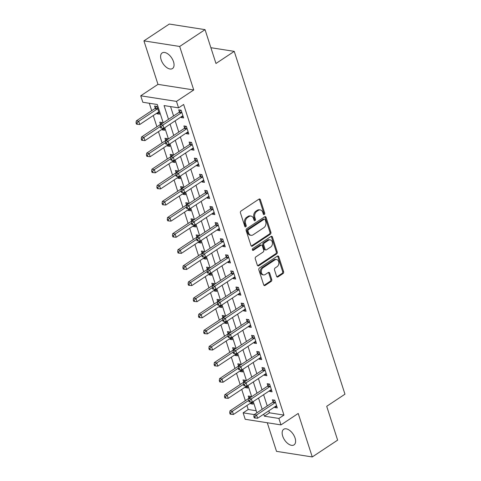 <?xml version="1.0" encoding="UTF-8"?>
<svg xmlns="http://www.w3.org/2000/svg" width="481" height="481" viewBox="0 0 481 481"><rect width="100%" height="100%" fill="white"/><g stroke="black" fill="none" stroke-linecap="round" stroke-linejoin="round"><path stroke-width="0.72" d="M264.303 214.52A1.004 0.746 98.9 0 0 264.718 213.167L260.377 199.729A1.437 1.064 98.9 0 0 259.602 198.972A1.437 1.064 98.9 0 0 258.97 199.122L241.041 211.009A1.437 1.064 98.9 0 0 240.458 212.939L244.799 226.377A1.004 0.746 98.9 0 0 246.194 225.451L245.629 223.713A4.594 3.409 98.9 0 1 247.511 217.55L249.002 216.564A4.594 3.409 98.9 0 1 251.022 216.071A4.594 3.409 98.9 0 1 253.499 218.494L254.058 220.238A1.004 0.746 98.9 0 0 255.453 219.312L254.894 217.574A4.594 3.409 98.9 0 1 256.77 211.412L258.267 210.419A4.594 3.409 98.9 0 1 260.281 209.932A4.594 3.409 98.9 0 1 262.758 212.355L263.323 214.093A1.004 0.746 98.9 0 0 264.303 214.52M263.42 214.304A1.004 0.746 98.9 0 0 263.75 213.017L259.409 199.579A1.437 1.064 98.9 0 0 259.091 199.056M244.895 226.587A1.004 0.746 98.9 0 0 245.226 225.3L244.661 223.563L245.629 223.713M254.154 220.448A1.004 0.746 98.9 0 0 254.485 219.162L253.926 217.418L254.894 217.574M295.057 438.041A9.355 5.177 -123.5 0 0 283.706 429.28A9.355 5.177 -123.5 0 0 282.69 436.105A9.355 5.177 -123.5 0 0 294.047 444.871A9.355 5.177 -123.5 0 0 295.057 438.041M173.509 61.712A9.355 5.177 -123.5 0 0 162.151 52.946A9.355 5.177 -123.5 0 0 161.141 59.776A9.355 5.177 -123.5 0 0 172.493 68.542A9.355 5.177 -123.5 0 0 173.509 61.712M276.581 276.304A1.437 1.064 98.9 0 0 277.357 277.062A1.437 1.064 98.9 0 0 277.988 276.906L283.014 273.575A1.437 1.064 98.9 0 0 283.604 271.645L278.782 256.722A1.437 1.064 98.9 0 0 278.006 255.964A1.437 1.064 98.9 0 0 277.381 256.114L259.451 268.001A1.437 1.064 98.9 0 0 258.862 269.925L263.684 284.854A1.437 1.064 98.9 0 0 264.46 285.612A1.437 1.064 98.9 0 0 265.091 285.461L271.164 281.433A1.437 1.064 98.9 0 0 271.753 279.503L269.691 273.118A1.437 1.064 98.9 0 0 268.915 272.36A1.437 1.064 98.9 0 0 268.284 272.511L265.271 274.513A3.836 2.85 98.9 0 1 263.582 274.916A3.836 2.85 98.9 0 1 261.309 271.819A3.836 2.85 98.9 0 1 263.083 267.743L274.885 259.914A3.836 2.85 98.9 0 1 276.575 259.512A3.836 2.85 98.9 0 1 278.848 262.608A3.836 2.85 98.9 0 1 277.074 266.684L275.108 267.989A1.437 1.064 98.9 0 0 274.519 269.913L276.581 276.304M268.819 410.798L269.468 412.812L283.958 415.085L278.89 418.446L280.97 424.891L245.214 419.294L243.133 412.848L254.221 414.586M205.05 29.648L179.684 46.465L143.933 40.867L169.3 24.05L205.05 29.648L215.975 63.48L234.241 51.365L344.967 394.192L326.707 406.301L337.632 440.133L312.265 456.95L298.22 413.456L280.97 424.891M143.933 40.867L157.978 84.367L193.735 89.965L179.684 46.465M193.735 89.965L176.485 101.401L178.565 107.846L164.069 105.573L168.512 119.33M283.958 415.085L183.64 104.479L178.565 107.846M270.31 234.229A1.437 1.064 98.9 0 0 270.899 232.305L266.077 217.376A1.437 1.064 98.9 0 0 265.302 216.618A1.437 1.064 98.9 0 0 264.67 216.769L246.741 228.661A1.437 1.064 98.9 0 0 246.158 230.585L250.98 245.514A1.437 1.064 98.9 0 0 251.749 246.266A1.437 1.064 98.9 0 0 252.381 246.116L270.31 234.229L269.342 234.079A1.437 1.064 98.9 0 0 269.931 232.155L265.109 217.226A1.437 1.064 98.9 0 0 264.79 216.703M272.426 237.049L277.248 251.978A1.437 1.064 98.9 0 1 276.665 253.902L258.736 265.789A1.437 1.064 98.9 0 1 258.105 265.939A1.437 1.064 98.9 0 1 257.329 265.181L255.267 258.796A1.437 1.064 98.9 0 1 255.856 256.872L263.125 252.05A1.437 1.064 98.9 0 0 263.714 250.12L262.343 245.887A1.437 1.064 98.9 0 0 261.568 245.13A1.437 1.064 98.9 0 0 260.936 245.28L253.373 250.3A1.004 0.746 98.9 0 1 252.796 248.527L271.025 236.442A1.437 1.064 98.9 0 1 271.657 236.291A1.437 1.064 98.9 0 1 272.426 237.049L271.464 236.899L276.286 251.822L277.248 251.978M267.274 422.745L276.515 451.352L312.265 456.95M170.557 106.59L173.587 115.963M175.156 120.821L178.788 132.077M180.357 136.929L183.995 148.184M185.564 153.036L189.195 164.298M190.765 169.15L194.402 180.405M195.965 185.257L199.603 196.519M201.172 201.371L204.81 212.626M206.373 217.478L210.011 228.734M211.58 233.592L215.217 244.847M216.781 249.699L220.418 260.955M221.988 265.807L225.619 277.068M227.188 281.92L230.826 293.176M232.395 298.028L236.027 309.289M237.596 314.141L241.234 325.397M242.797 330.249L246.434 341.504M248.004 346.362L251.641 357.617M253.204 362.47L256.842 373.725M258.411 378.577L262.043 389.838M263.612 394.691L267.25 405.946M181.012 116.937L181.211 117.562L183.628 117.941L181.133 110.203L178.716 109.83L179.395 111.923M186.213 133.045L186.418 133.67L188.835 134.049L186.333 126.317L183.916 125.938L184.596 128.036M191.42 149.158L191.618 149.783L194.035 150.156L191.54 142.424L189.123 142.045L189.797 144.144M196.621 165.266L196.825 165.891L199.236 166.27L196.741 158.538L194.324 158.159L195.003 160.257M201.822 181.373L202.026 181.998L204.443 182.377L201.942 174.645L199.531 174.266L200.204 176.365M207.028 197.487L207.227 198.112L209.644 198.491L207.149 190.759L204.732 190.38L205.411 192.472M212.229 213.594L212.434 214.219L214.851 214.598L212.349 206.866L209.932 206.487L210.612 208.586M217.436 229.708L217.634 230.333L220.051 230.712L217.556 222.974L215.139 222.601L215.819 224.693M222.637 245.815L222.841 246.44L225.258 246.819L222.757 239.087L220.34 238.708L221.019 240.807M227.844 261.929L228.042 262.554L230.459 262.927L227.964 255.195L225.547 254.816L226.22 256.914M233.044 278.036L233.249 278.661L235.66 279.04L233.165 271.308L230.748 270.929L231.427 273.028M238.245 294.144L238.45 294.769L240.867 295.148L238.366 287.416L235.955 287.037L236.628 289.135M243.452 310.257L243.651 310.882L246.068 311.261L243.572 303.529L241.155 303.15L241.835 305.243M248.653 326.365L248.857 326.99L251.274 327.369L248.773 319.637L246.362 319.258L247.036 321.356M253.86 342.478L254.058 343.103L256.475 343.482L253.98 335.744L251.563 335.371L252.242 337.464M259.061 358.585L259.265 359.211L261.682 359.59L259.181 351.858L256.764 351.479L257.443 353.577M264.267 374.699L264.466 375.324L266.883 375.697L264.388 367.965L261.971 367.586L262.644 369.685M269.468 390.806L269.673 391.432L272.084 391.811L269.588 384.078L267.171 383.7L267.851 385.798M274.675 406.914L274.873 407.539L277.29 407.918L274.789 400.186L272.378 399.807L273.052 401.906M149.302 103.265L151.695 110.684M153.265 115.536L156.902 126.792M158.465 131.644L162.103 142.899M163.672 147.757L167.31 159.013M168.873 163.865L172.511 175.12M174.08 179.972L177.711 191.234M179.281 196.086L182.918 207.341M184.488 212.193L188.119 223.455M189.688 228.307L193.326 239.562M194.889 244.414L198.527 255.67M200.096 260.528L203.734 271.783M205.297 276.635L208.934 287.891M210.504 292.743L214.135 304.004M215.704 308.856L219.342 320.112M220.911 324.964L224.543 336.225M226.112 341.077L229.75 352.332M231.313 357.185L234.95 368.44M236.52 373.298L240.157 384.553M241.721 389.406L245.358 400.661M246.927 405.513L248.208 409.487L256.217 410.738M156.854 113.155L157.053 113.781L159.47 114.159L156.974 106.427L154.557 106.048L155.237 108.141M162.44 123.358L162.175 122.535L159.758 122.156L160.438 124.254M162.055 129.263L162.259 129.888L164.676 130.267L164.009 128.211M167.647 139.466L167.382 138.642L164.965 138.269L165.644 140.362M167.262 145.376L167.46 146.002L169.877 146.38L169.21 144.318M172.847 155.573L172.583 154.756L170.166 154.377L170.845 156.475M172.463 161.484L172.667 162.109L175.084 162.488L174.417 160.432M178.054 171.687L177.79 170.863L175.373 170.484L176.046 172.583M177.669 177.597L177.868 178.223L180.285 178.595L179.617 176.539M183.255 187.794L182.99 186.977L180.573 186.598L181.253 188.696M182.87 193.705L183.075 194.33L185.486 194.709L184.824 192.647M188.462 203.908L188.191 203.084L185.78 202.705L186.454 204.804M188.071 209.812L188.275 210.437L190.692 210.816L190.025 208.76M193.663 220.015L193.398 219.198L190.981 218.819L191.66 220.911M193.278 225.926L193.476 226.551L195.893 226.93L195.232 224.867M198.863 236.129L198.599 235.305L196.182 234.926L196.861 237.025M198.479 242.033L198.683 242.658L201.1 243.037L200.433 240.981M204.07 252.236L203.806 251.413L201.389 251.04L202.068 253.132M203.685 258.147L203.884 258.772L206.301 259.151L205.64 257.088M209.271 268.344L209.007 267.526L206.589 267.147L207.269 269.246M208.886 274.254L209.091 274.879L211.508 275.258L210.84 273.202M214.478 284.457L214.213 283.634L211.796 283.255L212.47 285.353M214.093 290.368L214.292 290.993L216.709 291.366L216.041 289.309M219.679 300.565L219.414 299.747L216.997 299.368L217.677 301.467M219.294 306.475L219.498 307.1L221.909 307.479L221.248 305.417M224.886 316.678L224.615 315.855L222.204 315.476L222.877 317.574M224.495 322.583L224.699 323.208L227.116 323.587L226.449 321.53M230.086 332.786L229.822 331.968L227.405 331.589L228.084 333.682M229.702 338.696L229.9 339.321L232.317 339.7L231.656 337.638M235.287 348.899L235.023 348.076L232.612 347.697L233.285 349.795M234.902 354.804L235.107 355.429L237.524 355.808L236.856 353.751M240.494 365.007L240.229 364.183L237.812 363.81L238.492 365.903M240.109 370.917L240.308 371.542L242.725 371.921L242.063 369.859M245.695 381.114L245.43 380.297L243.013 379.918L243.693 382.016M245.31 387.025L245.514 387.65L247.931 388.029L247.264 385.972M250.902 397.228L250.637 396.404L248.22 396.025L248.893 398.124M250.517 403.138L250.715 403.763L253.132 404.136L252.465 402.08M234.241 51.365L210.888 47.709M248.208 409.487L243.133 412.848M163.227 122.835L157.305 104.515L142.815 102.249L140.735 95.803L176.485 101.401M157.978 84.367L140.735 95.803M263.744 414.165L264.394 416.179L278.89 418.446M170.082 124.182L173.719 135.438M175.282 140.29L178.92 151.551M180.489 156.403L184.127 167.659M185.69 172.511L189.328 183.772M190.897 188.624L194.528 199.88M196.098 204.732L199.735 215.993M201.305 220.845L204.936 232.101M206.505 236.953L210.143 248.208M211.706 253.06L215.344 264.322M216.913 269.174L220.551 280.429M222.114 285.281L225.751 296.543M227.321 301.395L230.952 312.65M232.521 317.502L236.159 328.763M237.728 333.616L241.36 344.871M242.929 349.723L246.567 360.978M248.13 365.831L251.767 377.092M253.337 381.944L256.974 393.199M258.537 398.052L262.175 409.313M256.884 412.818L253.253 401.563M251.683 396.711L248.046 385.449M246.476 380.597L242.845 369.342M241.276 364.49L237.638 353.228M236.075 348.376L232.437 337.121M230.868 332.269L227.23 321.013M225.667 316.155L222.03 304.9M220.46 300.048L216.829 288.792M215.26 283.94L211.622 272.679M210.053 267.827L206.421 256.571M204.852 251.719L201.214 240.458M199.651 235.606L196.014 224.35M194.444 219.498L190.807 208.243M189.243 203.385L185.606 192.129M184.037 187.277L180.405 176.022M178.836 171.17L175.198 159.908M173.629 155.056L169.997 143.801M168.428 138.949L164.791 127.687M269.468 412.812L264.394 416.179M157.053 113.781L158.946 112.524M162.259 129.888L164.147 128.637M167.46 146.002L169.348 144.745M172.667 162.109L174.555 160.858M177.868 178.223L179.756 176.966M183.075 194.33L184.963 193.079M188.275 210.437L190.163 209.187M193.476 226.551L195.37 225.294M198.683 242.658L200.571 241.408M203.884 258.772L205.778 257.515M209.091 274.879L210.979 273.629M214.292 290.993L216.179 289.736M219.498 307.1L221.386 305.85M224.699 323.208L226.587 321.957M229.9 339.321L231.794 338.065M235.107 355.429L236.995 354.178M240.308 371.542L242.202 370.286M245.514 387.65L247.402 386.399M250.715 403.763L252.603 402.507M181.211 117.562L183.099 116.306M186.418 133.67L188.305 132.419M191.618 149.783L193.506 148.527M196.825 165.891L198.713 164.64M202.026 181.998L203.914 180.748M207.227 198.112L209.121 196.855M212.434 214.219L214.322 212.969M217.634 230.333L219.528 229.076M222.841 246.44L224.729 245.19M228.042 262.554L229.93 261.297M233.249 278.661L235.137 277.411M238.45 294.769L240.338 293.518M243.651 310.882L245.544 309.626M248.857 326.99L250.745 325.739M254.058 343.103L255.952 341.847M259.265 359.211L261.153 357.96M264.466 375.324L266.354 374.068M269.673 391.432L271.561 390.181M274.873 407.539L276.761 406.289M260.281 209.932L259.319 209.782A4.594 3.409 98.9 0 0 257.299 210.269L258.267 210.419M253.926 217.418A4.594 3.409 98.9 0 1 255.808 211.261L257.299 210.269M251.022 216.071L250.054 215.921A4.594 3.409 98.9 0 0 248.04 216.408L249.002 216.564M244.661 223.563A4.594 3.409 98.9 0 1 246.543 217.4L248.04 216.408M251.292 246.038A1.437 1.064 98.9 0 0 251.413 245.965L269.342 234.079M265.127 219.691A1.004 0.746 98.9 0 0 264.147 219.27L248.412 229.702A1.004 0.746 98.9 0 0 247.998 231.048L248.593 232.888A4.594 3.409 98.9 0 0 251.07 235.305A4.594 3.409 98.9 0 0 253.084 234.818L263.841 227.687A4.594 3.409 98.9 0 0 265.722 221.525L265.127 219.691M264.586 219.162L263.624 219.011A1.004 0.746 98.9 0 0 263.179 219.12L264.147 219.27M251.07 235.305L250.102 235.155A4.594 3.409 98.9 0 1 247.625 232.732L247.036 230.898A1.004 0.746 98.9 0 1 247.444 229.551L263.179 219.12M257.648 265.704A1.437 1.064 98.9 0 0 257.768 265.638L275.697 253.752A1.437 1.064 98.9 0 0 276.286 251.822M261.568 245.13L260.606 244.979A1.437 1.064 98.9 0 0 259.974 245.13L252.489 250.09M270.671 247.048A3.836 2.85 98.9 0 0 272.444 242.971A3.836 2.85 98.9 0 0 270.172 239.869A3.836 2.85 98.9 0 0 268.482 240.278L264.328 243.037A1.437 1.064 98.9 0 0 263.738 244.961L265.109 249.2A1.437 1.064 98.9 0 0 265.879 249.958A1.437 1.064 98.9 0 0 266.51 249.801L270.671 247.048M270.172 239.869L269.204 239.718A3.836 2.85 98.9 0 0 267.52 240.127L268.482 240.278M265.879 249.958L264.917 249.801A1.437 1.064 98.9 0 1 264.141 249.05L262.77 244.811A1.437 1.064 98.9 0 1 263.36 242.881L267.52 240.127M271.464 236.899A1.437 1.064 98.9 0 0 271.146 236.375M276.575 259.512L275.607 259.355A3.836 2.85 98.9 0 0 273.923 259.764L274.885 259.914M263.582 274.916L262.62 274.765A3.836 2.85 98.9 0 1 260.341 271.669A3.836 2.85 98.9 0 1 262.121 267.592L273.923 259.764M264.003 285.377A1.437 1.064 98.9 0 0 264.123 285.305L270.196 281.277A1.437 1.064 98.9 0 0 270.785 279.353L268.723 272.967A1.437 1.064 98.9 0 0 268.404 272.444M276.9 276.828A1.437 1.064 98.9 0 0 277.02 276.755L282.052 273.418A1.437 1.064 98.9 0 0 282.636 271.494L277.814 256.565A1.437 1.064 98.9 0 0 277.501 256.042M156.505 106.349L155.129 108.291A1.461 1.088 -81.1 0 1 154.78 108.64L136.309 120.881L138.726 121.26L139.767 124.483L158.237 112.241A1.461 1.088 -81.1 0 1 158.646 112.079L158.796 112.061M157.648 108.52L157.546 108.67A1.461 1.088 -81.1 0 1 157.197 109.019L138.726 121.26L136.995 122.992L136.033 122.835L136.448 124.128L137.41 124.278L136.995 122.992M139.767 124.483L137.41 124.278M136.033 122.835L136.309 120.881M181.349 112.801L178.938 112.422L160.468 124.663L162.885 125.042L181.349 112.801A1.461 1.088 98.9 0 0 181.698 112.452L181.806 112.301M161.153 126.768L160.185 126.617L160.606 127.91L161.568 128.06L161.153 126.768L162.885 125.042L163.925 128.265L182.395 116.017A1.461 1.088 98.9 0 1 182.804 115.861L182.948 115.843M178.938 112.422A1.461 1.088 98.9 0 0 179.287 112.073L180.664 110.131M160.468 124.663L160.185 126.617M161.568 128.06L163.925 128.265M161.712 122.463L160.329 124.405A1.461 1.088 -81.1 0 1 159.981 124.747L141.516 136.995L143.933 137.374L144.973 140.59L163.438 128.349A1.461 1.088 -81.1 0 1 163.648 128.241M160.191 126.587L143.933 137.374L142.202 139.099L141.234 138.949L141.648 140.236L142.616 140.386L142.202 139.099M144.973 140.59L142.616 140.386M141.234 138.949L141.516 136.995M166.913 138.57L165.536 140.512A1.461 1.088 -81.1 0 1 165.187 140.861L146.717 153.102L149.134 153.481L150.174 156.704L168.645 144.456A1.461 1.088 -81.1 0 1 168.855 144.348M165.392 142.701L149.134 153.481L147.402 155.207L146.434 155.056L146.855 156.349L147.817 156.499L147.402 155.207M150.174 156.704L147.817 156.499M146.434 155.056L146.717 153.102M172.12 154.684L170.737 156.626A1.461 1.088 -81.1 0 1 170.388 156.968L151.924 169.216L154.341 169.589L155.381 172.811L173.845 160.57A1.461 1.088 -81.1 0 1 174.056 160.462M170.599 158.808L154.341 169.589L152.609 171.32L151.641 171.17L152.056 172.457L153.024 172.607L152.609 171.32M155.381 172.811L153.024 172.607M151.641 171.17L151.924 169.216M186.556 128.908L184.139 128.529L165.674 140.777L168.091 141.149L186.556 128.908A1.461 1.088 98.9 0 0 186.905 128.565L187.013 128.415M166.36 142.881L165.392 142.731L165.807 144.017L166.775 144.168L166.36 142.881L168.091 141.149L169.132 144.372L187.596 132.131A1.461 1.088 98.9 0 1 188.005 131.974L188.155 131.95M184.139 128.529A1.461 1.088 98.9 0 0 184.488 128.186L185.87 126.244M165.674 140.777L165.392 142.731M166.775 144.168L169.132 144.372M191.757 145.015L189.346 144.637L170.875 156.884L173.292 157.263L191.757 145.015A1.461 1.088 98.9 0 0 192.105 144.673L192.214 144.522M171.561 158.989L170.593 158.838L171.008 160.125L171.976 160.281L171.561 158.989L173.292 157.263L174.332 160.486L192.797 148.238A1.461 1.088 98.9 0 1 193.206 148.082L193.356 148.064M189.346 144.637A1.461 1.088 98.9 0 0 189.694 144.294L191.071 142.352M170.875 156.884L170.593 158.838M171.976 160.281L174.332 160.486M196.963 161.129L194.546 160.75L176.082 172.992L178.493 173.37L196.963 161.129A1.461 1.088 98.9 0 0 197.312 160.786L197.42 160.63M176.761 175.102L175.799 174.952L176.214 176.238L177.182 176.389L176.761 175.102L178.493 173.37L179.533 176.593L198.004 164.352A1.461 1.088 98.9 0 1 198.412 164.189L198.563 164.171M194.546 160.75A1.461 1.088 98.9 0 0 194.895 160.407L196.278 158.465M176.082 172.992L175.799 174.952M177.182 176.389L179.533 176.593M177.321 170.791L175.944 172.733A1.461 1.088 -81.1 0 1 175.595 173.076L157.125 185.323L159.542 185.702L160.582 188.925L179.046 176.677A1.461 1.088 -81.1 0 1 179.263 176.569M175.799 174.922L159.542 185.702L157.81 187.428L156.842 187.277L157.257 188.564L158.225 188.72L157.81 187.428M160.582 188.925L158.225 188.72M156.842 187.277L157.125 185.323M202.164 177.236L199.747 176.858L181.283 189.105L183.7 189.484L202.164 177.236A1.461 1.088 98.9 0 0 202.513 176.894L202.621 176.743M181.968 191.21L181 191.059L181.415 192.346L182.383 192.496L181.968 191.21L183.7 189.484L184.74 192.707L203.204 180.459A1.461 1.088 98.9 0 1 203.613 180.303L203.764 180.285M199.747 176.858A1.461 1.088 98.9 0 0 200.096 176.515L201.479 174.573M181.283 189.105L181 191.059M182.383 192.496L184.74 192.707M182.527 186.905L181.145 188.847A1.461 1.088 -81.1 0 1 180.796 189.189L162.331 201.431L164.742 201.81L165.783 205.032L184.253 192.791A1.461 1.088 -81.1 0 1 184.463 192.683M181.006 191.029L164.742 201.81L163.011 203.541L162.049 203.391L162.464 204.678L163.432 204.828L163.011 203.541M165.783 205.032L163.432 204.828M162.049 203.391L162.331 201.431M187.728 203.012L186.345 204.954A1.461 1.088 -81.1 0 1 185.997 205.297L167.532 217.544L169.949 217.923L170.989 221.146L189.454 208.898A1.461 1.088 -81.1 0 1 189.664 208.79M186.207 207.143L169.949 217.923L168.218 219.649L167.25 219.498L167.665 220.785L168.633 220.935L168.218 219.649M170.989 221.146L168.633 220.935M167.25 219.498L167.532 217.544M192.935 219.12L191.552 221.062A1.461 1.088 -81.1 0 1 191.204 221.41L172.733 233.652L175.15 234.031L176.19 237.253L194.661 225.012A1.461 1.088 -81.1 0 1 194.871 224.898M191.414 223.25L175.15 234.031L173.419 235.762L172.457 235.606L172.871 236.899L173.833 237.049L173.419 235.762M176.19 237.253L173.833 237.049M172.457 235.606L172.733 233.652M198.136 235.233L196.753 237.175A1.461 1.088 -81.1 0 1 196.404 237.518L177.94 249.765L180.357 250.144L181.397 253.361L199.862 241.119A1.461 1.088 -81.1 0 1 200.072 241.011M196.615 239.358L180.357 250.144L178.625 251.87L177.657 251.719L178.072 253.006L179.04 253.156L178.625 251.87M181.397 253.361L179.04 253.156M177.657 251.719L177.94 249.765M203.337 251.341L201.96 253.283A1.461 1.088 -81.1 0 1 201.611 253.631L183.141 265.873L185.558 266.252L186.598 269.474L205.068 257.227A1.461 1.088 -81.1 0 1 205.279 257.119M201.822 255.471L185.558 266.252L183.826 267.977L182.858 267.827L183.279 269.12L184.241 269.27L183.826 267.977M186.598 269.474L184.241 269.27M182.858 267.827L183.141 265.873M207.371 193.35L204.954 192.971L186.484 205.213L188.901 205.591L207.371 193.35A1.461 1.088 98.9 0 0 207.72 193.001L207.822 192.851M187.169 207.323L186.207 207.167L186.622 208.459L187.584 208.61L187.169 207.323L188.901 205.591L189.941 208.814L208.411 196.573A1.461 1.088 98.9 0 1 208.82 196.41L208.97 196.392M204.954 192.971A1.461 1.088 98.9 0 0 205.303 192.622L206.686 190.68M186.484 205.213L186.207 207.167M187.584 208.61L189.941 208.814M212.572 209.457L210.155 209.079L191.691 221.326L194.108 221.705L212.572 209.457A1.461 1.088 98.9 0 0 212.921 209.115L213.029 208.964M192.376 223.431L191.408 223.28L191.823 224.567L192.791 224.717L192.376 223.431L194.108 221.705L195.148 224.922L213.612 212.68A1.461 1.088 98.9 0 1 214.021 212.524L214.171 212.5M210.155 209.079A1.461 1.088 98.9 0 0 210.504 208.736L211.887 206.794M191.691 221.326L191.408 223.28M192.791 224.717L195.148 224.922M217.773 225.571L215.362 225.192L196.891 237.434L199.308 237.812L217.773 225.571A1.461 1.088 98.9 0 0 218.121 225.222L218.23 225.072M197.577 239.538L196.609 239.388L197.03 240.68L197.992 240.831L197.577 239.538L199.308 237.812L200.349 241.035L218.819 228.788A1.461 1.088 98.9 0 1 219.228 228.631L219.372 228.613M215.362 225.192A1.461 1.088 98.9 0 0 215.71 224.843L217.087 222.901M196.891 237.434L196.609 239.388M197.992 240.831L200.349 241.035M222.98 241.678L220.563 241.3L202.098 253.547L204.515 253.92L222.98 241.678A1.461 1.088 98.9 0 0 223.328 241.336L223.437 241.185M202.784 255.651L201.816 255.501L202.23 256.788L203.198 256.938L202.784 255.651L204.515 253.92L205.555 257.143L224.02 244.901A1.461 1.088 98.9 0 1 224.429 244.745L224.579 244.721M220.563 241.3A1.461 1.088 98.9 0 0 220.911 240.957L222.294 239.015M202.098 253.547L201.816 255.501M203.198 256.938L205.555 257.143M228.18 257.786L225.769 257.407L207.299 269.655L209.716 270.033L228.18 257.786A1.461 1.088 98.9 0 0 228.529 257.443L228.637 257.293M207.984 271.759L207.016 271.609L207.431 272.895L208.399 273.052L207.984 271.759L209.716 270.033L210.756 273.256L229.221 261.009A1.461 1.088 98.9 0 1 229.629 260.852L229.78 260.834M225.769 257.407A1.461 1.088 98.9 0 0 226.118 257.064L227.495 255.122M207.299 269.655L207.016 271.609M208.399 273.052L210.756 273.256M208.544 267.454L207.161 269.396A1.461 1.088 -81.1 0 1 206.812 269.739L188.348 281.986L190.765 282.359L191.805 285.582L210.269 273.34A1.461 1.088 -81.1 0 1 210.48 273.232M207.022 271.579L190.765 282.359L189.033 284.091L188.065 283.94L188.48 285.227L189.448 285.377L189.033 284.091M191.805 285.582L189.448 285.377M188.065 283.94L188.348 281.986M233.387 273.899L230.97 273.521L212.506 285.762L214.917 286.141L233.387 273.899A1.461 1.088 98.9 0 0 233.736 273.557L233.844 273.4M213.185 287.872L212.223 287.722L212.638 289.009L213.606 289.159L213.185 287.872L214.917 286.141L215.957 289.364L234.427 277.122A1.461 1.088 98.9 0 1 234.836 276.96L234.987 276.942M230.97 273.521A1.461 1.088 98.9 0 0 231.319 273.178L232.702 271.236M212.506 285.762L212.223 287.722M213.606 289.159L215.957 289.364M213.744 283.562L212.368 285.504A1.461 1.088 -81.1 0 1 212.019 285.846L193.548 298.094L195.965 298.473L197.006 301.695L215.47 289.448A1.461 1.088 -81.1 0 1 215.686 289.34M212.223 287.692L195.965 298.473L194.234 300.198L193.266 300.048L193.681 301.334L194.649 301.491L194.234 300.198M197.006 301.695L194.649 301.491M193.266 300.048L193.548 298.094M238.588 290.007L236.171 289.628L217.707 301.876L220.124 302.254L238.588 290.007A1.461 1.088 98.9 0 0 238.937 289.664L239.045 289.514M218.392 303.98L217.424 303.83L217.839 305.116L218.807 305.267L218.392 303.98L220.124 302.254L221.164 305.477L239.628 293.23A1.461 1.088 98.9 0 1 240.037 293.073L240.187 293.055M236.171 289.628A1.461 1.088 98.9 0 0 236.52 289.285L237.903 287.343M217.707 301.876L217.424 303.83M218.807 305.267L221.164 305.477M218.951 299.675L217.568 301.617A1.461 1.088 -81.1 0 1 217.22 301.96L198.755 314.201L201.166 314.58L202.206 317.803L220.677 305.561A1.461 1.088 -81.1 0 1 220.887 305.453M217.43 303.8L201.166 314.58L199.435 316.312L198.473 316.161L198.887 317.448L199.855 317.598L199.435 316.312M202.206 317.803L199.855 317.598M198.473 316.161L198.755 314.201M243.795 306.12L241.378 305.742L222.907 317.983L225.324 318.362L243.795 306.12A1.461 1.088 98.9 0 0 244.144 305.772L244.246 305.621M223.593 320.093L222.631 319.937L223.046 321.23L224.008 321.38L223.593 320.093L225.324 318.362L226.365 321.585L244.835 309.343A1.461 1.088 98.9 0 1 245.244 309.181L245.394 309.163M241.378 305.742A1.461 1.088 98.9 0 0 241.727 305.393L243.109 303.451M222.907 317.983L222.631 319.937L206.373 330.694L207.413 333.916L225.878 321.669A1.461 1.088 -81.1 0 1 226.088 321.561M224.008 321.38L226.365 321.585M224.152 315.783L222.769 317.725A1.461 1.088 -81.1 0 1 222.42 318.067L203.956 330.315L206.373 330.694L204.641 332.419L203.673 332.269L204.088 333.555L205.056 333.706L204.641 332.419M207.413 333.916L205.056 333.706M203.673 332.269L203.956 330.315M248.996 322.228L246.579 321.849L228.114 334.097L230.531 334.475L248.996 322.228A1.461 1.088 98.9 0 0 249.344 321.885L249.453 321.735M228.8 336.201L227.832 336.051L228.247 337.337L229.215 337.488L228.8 336.201L230.531 334.475L231.571 337.692L250.036 325.451A1.461 1.088 98.9 0 1 250.445 325.294L250.595 325.27M246.579 321.849A1.461 1.088 98.9 0 0 246.927 321.506L248.31 319.564M228.114 334.097L227.832 336.051M229.215 337.488L231.571 337.692M229.359 331.89L227.976 333.832A1.461 1.088 -81.1 0 1 227.627 334.181L209.157 346.422L211.574 346.801L212.614 350.024L231.084 337.782A1.461 1.088 -81.1 0 1 231.295 337.668M227.838 336.021L211.574 346.801L209.842 348.533L208.88 348.376L209.295 349.669L210.263 349.819L209.842 348.533M212.614 350.024L210.263 349.819M208.88 348.376L209.157 346.422M254.202 338.341L251.785 337.963L233.315 350.204L235.732 350.583L254.202 338.341A1.461 1.088 98.9 0 0 254.545 337.993L254.653 337.842M234 352.308L233.032 352.158L233.453 353.451L234.415 353.601L234 352.308L235.732 350.583L236.772 353.806L255.243 341.558A1.461 1.088 98.9 0 1 255.651 341.402L255.796 341.384M251.785 337.963A1.461 1.088 98.9 0 0 252.134 337.614L253.511 335.672M233.315 350.204L233.032 352.158M234.415 353.601L236.772 353.806M234.56 348.003L233.177 349.946A1.461 1.088 -81.1 0 1 232.828 350.288L214.364 362.536L216.781 362.914L217.821 366.131L236.285 353.89A1.461 1.088 -81.1 0 1 236.496 353.782M233.038 352.128L216.781 362.914L215.049 364.64L214.081 364.49L214.496 365.776L215.464 365.927L215.049 364.64M217.821 366.131L215.464 365.927M214.081 364.49L214.364 362.536M259.403 354.449L256.986 354.07L238.522 366.318L240.939 366.69L259.403 354.449A1.461 1.088 98.9 0 0 259.752 354.106L259.86 353.956M239.207 368.422L238.239 368.272L238.654 369.558L239.622 369.709L239.207 368.422L240.939 366.69L241.979 369.913L260.443 357.672A1.461 1.088 98.9 0 1 260.852 357.515L261.003 357.491M256.986 354.07A1.461 1.088 98.9 0 0 257.335 353.727L258.718 351.785M238.522 366.318L238.239 368.272M239.622 369.709L241.979 369.913M264.604 370.556L262.193 370.178L243.723 382.425L246.14 382.804L264.604 370.556A1.461 1.088 98.9 0 0 264.953 370.214L265.061 370.063M244.408 384.529L243.44 384.379L243.861 385.666L244.823 385.822L244.408 384.529L246.14 382.804L247.18 386.027L265.644 373.779A1.461 1.088 98.9 0 1 266.053 373.623L266.203 373.605M262.193 370.178A1.461 1.088 98.9 0 0 262.542 369.835L263.919 367.893M243.723 382.425L243.44 384.379M244.823 385.822L247.18 386.027M239.76 364.111L238.384 366.053A1.461 1.088 -81.1 0 1 238.035 366.402L219.564 378.643L221.981 379.022L223.022 382.245L241.492 369.997A1.461 1.088 -81.1 0 1 241.702 369.889M238.245 368.242L221.981 379.022L220.25 380.748L219.282 380.597L219.703 381.89L220.665 382.04L220.25 380.748M223.022 382.245L220.665 382.04M219.282 380.597L219.564 378.643M244.967 380.224L243.584 382.167A1.461 1.088 -81.1 0 1 243.236 382.509L224.771 394.757L227.188 395.129L228.228 398.352L246.693 386.111A1.461 1.088 -81.1 0 1 246.903 386.002M243.446 384.349L227.188 395.129L225.457 396.861L224.489 396.711L224.904 397.997L225.872 398.148L225.457 396.861M228.228 398.352L225.872 398.148M224.489 396.711L224.771 394.757M269.811 386.67L267.394 386.291L248.93 398.533L251.341 398.911L269.811 386.67A1.461 1.088 98.9 0 0 270.16 386.327L270.268 386.171M249.609 400.643L248.647 400.493L249.062 401.779L250.03 401.93L249.609 400.643L251.341 398.911L252.387 402.134L270.851 389.893A1.461 1.088 98.9 0 1 271.26 389.73L271.41 389.712M267.394 386.291A1.461 1.088 98.9 0 0 267.743 385.948L269.126 384.006M248.93 398.533L248.647 400.493M250.03 401.93L252.387 402.134M250.168 396.332L248.791 398.274A1.461 1.088 -81.1 0 1 248.443 398.617L229.972 410.864L232.389 411.243L233.429 414.466L251.894 402.218A1.461 1.088 -81.1 0 1 252.11 402.11M248.647 400.463L232.389 411.243L230.658 412.969L229.69 412.818L230.11 414.105L231.072 414.261L230.658 412.969M233.429 414.466L231.072 414.261M229.69 412.818L229.972 410.864M275.012 402.777L272.595 402.399L254.13 414.646L256.547 415.025L275.012 402.777A1.461 1.088 98.9 0 0 275.36 402.435L275.469 402.284M254.816 416.75L253.848 416.6L254.263 417.887L255.231 418.037L254.816 416.75L256.547 415.025L257.588 418.248L276.052 406A1.461 1.088 98.9 0 1 276.461 405.844L276.611 405.826M272.595 402.399A1.461 1.088 98.9 0 0 272.943 402.056L274.326 400.114M254.13 414.646L253.848 416.6M255.231 418.037L257.588 418.248M263.75 213.017L264.718 213.167M245.226 225.3L246.194 225.451M254.485 219.162L255.453 219.312M255.808 211.261L256.77 211.412M246.543 217.4L247.511 217.55M259.409 199.579L260.377 199.729M251.413 245.965L252.381 246.116M265.109 217.226L266.077 217.376M269.931 232.155L270.899 232.305M247.444 229.551L248.412 229.702M247.036 230.898L247.998 231.048M247.625 232.732L248.593 232.888M275.697 253.752L276.665 253.902M257.768 265.638L258.736 265.789M259.974 245.13L260.936 245.28M252.543 250.168L253.373 250.3M263.36 242.881L264.328 243.037M262.77 244.811L263.738 244.961M264.141 249.05L265.109 249.2M262.121 267.592L263.083 267.743M268.723 272.967L269.691 273.118M270.785 279.353L271.753 279.503M270.196 281.277L271.164 281.433M264.123 285.305L265.091 285.461M277.814 256.565L278.782 256.722M282.636 271.494L283.604 271.645M282.052 273.418L283.014 273.575M277.02 276.755L277.988 276.906M155.129 108.291L157.546 108.67M154.78 108.64L157.197 109.019M181.698 112.452L179.287 112.073M160.329 124.405L160.762 124.471M159.981 124.747L160.45 124.819M165.536 140.512L165.963 140.584M165.187 140.861L165.65 140.933M170.737 156.626L171.164 156.692M170.388 156.968L170.851 157.04M186.905 128.565L184.488 128.186M192.105 144.673L189.694 144.294M197.312 160.786L194.895 160.407M175.944 172.733L176.371 172.799M175.595 173.076L176.058 173.154M202.513 176.894L200.096 176.515M181.145 188.847L181.571 188.913M180.796 189.189L181.259 189.261M186.345 204.954L186.778 205.02M185.997 205.297L186.466 205.369M191.552 221.062L191.979 221.134M191.204 221.41L191.666 221.482M196.753 237.175L197.186 237.241M196.404 237.518L196.873 237.59M201.96 253.283L202.387 253.355M201.611 253.631L202.074 253.703M207.72 193.001L205.303 192.622M212.921 209.115L210.504 208.736M218.121 225.222L215.71 224.843M223.328 241.336L220.911 240.957M228.529 257.443L226.118 257.064M207.161 269.396L207.594 269.462M206.812 269.739L207.275 269.811M233.736 273.557L231.319 273.178M212.368 285.504L212.794 285.57M212.019 285.846L212.482 285.924M238.937 289.664L236.52 289.285M217.568 301.617L217.995 301.683M217.22 301.96L217.683 302.032M244.144 305.772L241.727 305.393M222.769 317.725L223.202 317.791M222.42 318.067L222.889 318.139M249.344 321.885L246.927 321.506M227.976 333.832L228.403 333.904M227.627 334.181L228.09 334.253M254.545 337.993L252.134 337.614M233.177 349.946L233.61 350.012M232.828 350.288L233.297 350.36M259.752 354.106L257.335 353.727M264.953 370.214L262.542 369.835M238.384 366.053L238.81 366.125M238.035 366.402L238.498 366.474M243.584 382.167L244.017 382.233M243.236 382.509L243.699 382.581M270.16 386.327L267.743 385.948M248.791 398.274L249.218 398.34M248.443 398.617L248.905 398.695M275.36 402.435L272.943 402.056"/></g></svg>
